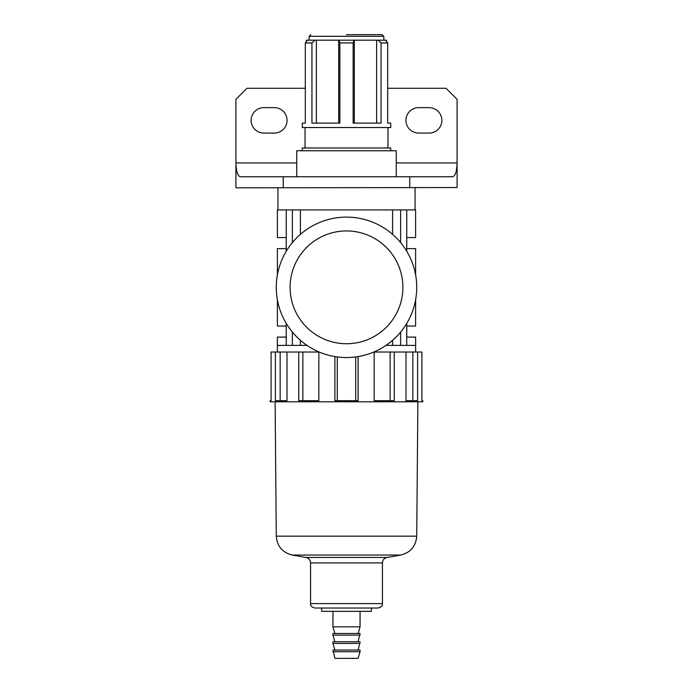 <?xml version="1.0" encoding="UTF-8"?>
<svg xmlns="http://www.w3.org/2000/svg" width="693" height="693" viewBox="0 0 693 693"><rect width="100%" height="100%" fill="white"/><g stroke="black" fill="none" stroke-linecap="round" stroke-linejoin="round"><path stroke-width="1.04" d="M387.69 88.28L446.023 88.28L457.085 99.342L457.085 187.534L236.789 187.812L235.915 187.534L235.915 162.933C236.174 171.31 237.63 175.918 240.28 176.75L452.72 176.75C455.37 175.918 456.826 171.31 457.085 162.933L396.266 162.933M316.363 40.177L314.873 40.177L311.945 42.94L305.31 42.94L307.458 40.177L306.41 40.177L306.41 41.519L305.31 42.94L305.31 123.12L302.269 123.12L302.269 127.538L390.731 127.538L390.731 123.12L387.69 123.12L387.69 42.94L381.055 42.94L378.127 40.177L353.924 40.177L353.135 42.94L339.865 42.94L339.076 40.177L316.363 40.177L316.363 123.12M339.865 42.94L339.865 123.12L311.945 123.12L311.945 42.94M396.266 176.75L396.266 150.762L296.734 150.762L296.734 176.75M390.731 150.762L390.731 147.999L302.269 147.999L302.269 150.762M353.135 42.94L353.135 123.12L381.055 123.12L381.055 42.94M319.187 352.027L271.084 352.027L271.084 400.684L270.192 400.684L270.192 401.793L422.808 401.793L422.808 400.684L421.916 400.684L421.916 352.027L373.813 352.027M353.924 40.177L339.076 40.177M387.69 42.94L386.59 41.519L386.59 40.177L385.542 40.177L387.69 42.94M376.637 123.12L376.637 40.177M354.322 123.12L354.322 40.177M338.678 123.12L338.678 40.177M305.31 88.28L246.977 88.28L235.915 99.342L235.915 162.933L296.734 162.933M274.341 107.64L263.834 107.64A12.717 12.717 0 0 0 251.117 120.357A12.717 12.717 0 0 0 263.834 133.073L274.341 133.073A12.717 12.717 0 0 0 287.058 120.357A12.717 12.717 0 0 0 274.341 107.64M429.166 107.64L418.659 107.64A12.717 12.717 0 0 0 405.942 120.357A12.717 12.717 0 0 0 418.659 133.073L429.166 133.073A12.717 12.717 0 0 0 441.883 120.357A12.717 12.717 0 0 0 429.166 107.64M276.282 287.335A70.218 70.218 0 0 1 381.609 226.524A70.218 70.218 0 0 1 381.609 348.155A70.218 70.218 0 0 1 276.282 287.335M415.618 274.922L415.618 248.631L406.765 248.631L406.765 237.578L415.618 237.578L415.618 209.927L277.382 209.927L277.382 237.578L286.235 237.578L286.235 248.631L277.382 248.631L277.382 274.922M277.382 299.748L277.382 326.039L286.235 326.039L286.235 337.101L277.382 337.101L277.382 345.391L306.999 345.391M386.001 345.391L415.618 345.391L415.618 337.101L406.765 337.101L406.765 326.039L415.618 326.039L415.618 299.748M406.748 209.927L406.748 251.264M406.748 323.406L406.748 345.391M286.252 209.927L286.252 251.264M286.252 323.406L286.252 345.391M371.379 608.03L314.986 608.03L378.014 608.03L371.379 608.03L371.379 611.347L321.621 611.347L321.621 608.03M406.003 352.027L406.003 400.684L417.619 400.684L417.619 352.027M374.151 352.027L374.151 400.684L394.265 400.684L394.265 352.027M334.892 356.592L334.892 400.684L358.108 400.684L358.108 356.592M298.735 352.027L298.735 400.684L318.849 400.684L318.849 352.027M275.381 352.027L275.381 400.684L286.997 400.684L286.997 352.027M337.274 400.684L337.274 356.947M355.726 400.684L355.726 356.947M302.867 400.684L302.867 352.027M280.154 400.684L280.154 352.027M360.048 651.715L358.108 658.35L334.892 658.35L332.952 650.06L360.048 650.06L360.048 651.715L332.952 651.715M360.048 643.425L332.952 643.425L332.952 641.761L360.048 641.761L358.108 650.06M360.048 635.126L332.952 635.126L332.952 633.471L360.048 633.471L358.108 641.761M358.108 633.471L360.048 626.836L332.952 626.836L332.952 611.347M412.846 400.684L412.846 352.027M390.133 400.684L390.133 352.027M346.5 34.65L382.164 34.65L346.5 34.65M314.873 40.177L307.458 40.177M385.542 40.177L378.127 40.177M409.771 176.75L409.771 187.812M283.229 176.75L283.229 187.812M290.098 287.335A56.402 56.402 0 0 1 374.696 238.496A56.402 56.402 0 0 1 374.696 336.183A56.402 56.402 0 0 1 290.098 287.335M400.632 209.927L400.632 242.611M392.602 209.927L392.602 234.373M300.398 209.927L300.398 234.373M300.398 340.298L300.398 345.391M392.602 340.298L392.602 345.391M292.368 209.927L292.368 242.611M292.368 332.06L292.368 345.391M400.632 332.06L400.632 345.391M378.014 608.03C381.28 607.163 382.753 605.691 382.441 603.612L310.559 603.612C310.247 605.691 311.72 607.163 314.986 608.03M382.441 603.612L382.441 562.907L310.559 562.907C310.351 559.996 308.827 558.177 305.994 557.467L292.273 555.05L400.727 555.05L387.006 557.467L305.994 557.467M400.727 555.05C410.585 552.581 415.913 546.283 416.718 536.157L276.282 536.157C277.087 546.283 282.415 552.581 292.273 555.05M383.827 40.177L383.827 36.305L309.173 36.305L310.836 34.65M415.064 209.927L415.064 187.812M277.936 209.927L277.936 187.812M387.967 147.999L387.967 127.538M305.033 147.999L305.033 127.538M310.559 603.612L310.559 562.907M382.441 562.907C382.649 559.996 384.173 558.177 387.006 557.467M416.718 536.157L417.888 401.793M276.282 536.157L275.112 401.793M415.618 352.027L415.618 345.391M277.382 352.027L277.382 345.391M334.892 650.06L332.952 643.425M334.892 641.761L332.952 635.126M334.892 633.471L332.952 626.836M360.048 626.836L360.048 611.347M383.827 36.305L382.164 34.65M309.173 40.177L309.173 36.305"/></g></svg>
